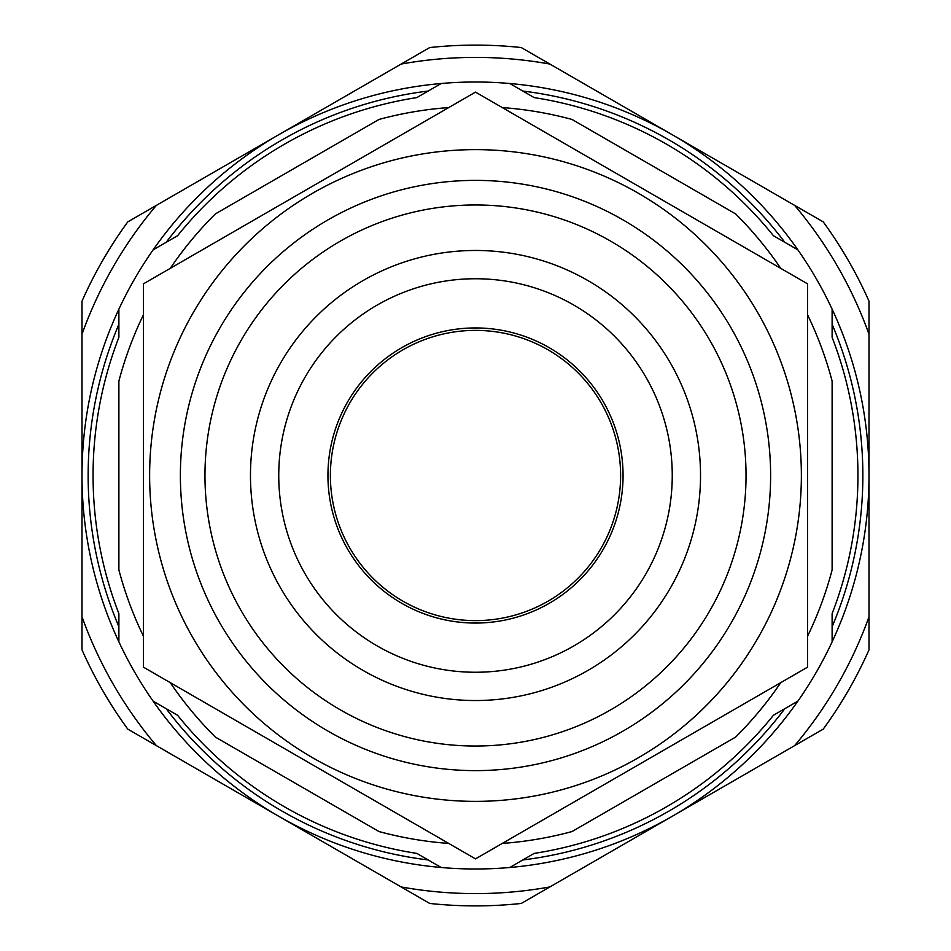 <?xml version="1.0" encoding="UTF-8"?>
<svg xmlns="http://www.w3.org/2000/svg" width="951" height="951" viewBox="0 0 951 951"><rect width="100%" height="100%" fill="white"/><g stroke="black" fill="none" stroke-linecap="round" stroke-linejoin="round"><path stroke-width="1.43" d="M801.372 475.5A325.872 325.872 0 0 0 475.5 149.628A325.872 325.872 0 0 0 149.628 475.5A325.872 325.872 0 0 0 475.5 801.372A325.872 325.872 0 0 0 801.372 475.5M807.518 283.814L807.518 667.186L475.5 858.884L143.482 667.186L143.482 283.814L475.5 92.116L807.518 283.814M770.619 475.5A295.119 295.119 0 0 0 475.5 180.381A295.119 295.119 0 0 0 180.381 475.5A295.119 295.119 0 0 0 475.5 770.619A295.119 295.119 0 0 0 770.619 475.5M746.036 475.5A270.536 270.536 0 0 0 475.5 204.964A270.536 270.536 0 0 0 204.964 475.5A270.536 270.536 0 0 0 475.5 746.036A270.536 270.536 0 0 0 746.036 475.5M250.47 475.5A225.03 225.03 0 0 0 475.5 700.53A225.03 225.03 0 0 0 700.53 475.5A225.03 225.03 0 0 0 475.5 250.47A225.03 225.03 0 0 0 250.47 475.5M278.75 475.5A196.75 196.75 0 0 0 475.5 672.25A196.75 196.75 0 0 0 672.25 475.5A196.75 196.75 0 0 0 475.5 278.75A196.75 196.75 0 0 0 278.75 475.5M327.94 475.5A147.56 147.56 0 0 0 475.5 623.06A147.56 147.56 0 0 0 623.06 475.5A147.56 147.56 0 0 0 475.5 327.94A147.56 147.56 0 0 0 327.94 475.5M606.667 413.435A145.099 145.099 0 0 1 537.565 606.667A145.099 145.099 0 0 1 344.333 537.565A145.099 145.099 0 0 1 413.435 344.333A145.099 145.099 0 0 1 606.667 413.435M284.29 806.698A382.433 382.433 0 0 0 416.835 853.404L441.252 867.502A393.5 393.5 0 0 0 509.748 867.502L534.165 853.404A382.433 382.433 0 0 0 773.448 715.259L797.865 701.16A393.5 393.5 0 0 0 832.113 641.854L832.113 613.645A382.433 382.433 0 0 0 832.113 337.355L832.113 309.146A393.5 393.5 0 0 0 797.865 249.84L773.448 235.741A382.433 382.433 0 0 0 534.165 97.596L509.748 83.498A393.5 393.5 0 0 0 441.252 83.498L416.835 97.596A382.433 382.433 0 0 0 177.552 235.741L153.135 249.84A393.5 393.5 0 0 0 118.887 309.146L118.887 337.355A382.433 382.433 0 0 0 118.887 613.645L118.887 641.854A393.5 393.5 0 0 0 153.135 701.16L177.552 715.259A382.433 382.433 0 0 0 284.29 806.698M166.223 708.721A387.354 387.354 0 0 0 428.164 859.954M522.836 859.954A387.354 387.354 0 0 0 784.777 708.721M832.113 626.733A387.354 387.354 0 0 0 832.113 324.267M784.777 242.279A387.354 387.354 0 0 0 522.836 91.046M82 334.217A418.095 418.095 0 0 1 156.392 205.357L127.767 221.892A430.387 430.387 0 0 0 82 301.158L82 475.5A393.5 393.5 0 0 0 118.887 641.854M401.108 64.074A418.095 418.095 0 0 1 549.892 64.074L521.267 47.55A430.387 430.387 0 0 0 429.733 47.55L278.75 134.721A393.5 393.5 0 0 0 82 475.5L82 649.842A430.387 430.387 0 0 0 127.767 729.108L156.392 745.643A418.095 418.095 0 0 1 82 616.783M794.608 205.357A418.095 418.095 0 0 1 869 334.217L869 301.158A430.387 430.387 0 0 0 823.233 221.892L672.25 134.721A393.5 393.5 0 0 0 509.748 83.498M869 616.783A418.095 418.095 0 0 1 794.608 745.643L823.233 729.108A430.387 430.387 0 0 0 869 649.842L869 475.5A393.5 393.5 0 0 0 832.113 309.146M549.892 886.926A418.095 418.095 0 0 1 401.108 886.926L429.733 903.45A430.387 430.387 0 0 0 521.267 903.45L672.25 816.279A393.5 393.5 0 0 0 869 475.5L869 334.217M156.392 205.357L278.75 134.721A393.5 393.5 0 0 1 441.252 83.498M549.892 64.074L672.25 134.721A393.5 393.5 0 0 1 797.865 249.84M794.608 745.643L672.25 816.279A393.5 393.5 0 0 1 509.748 867.502M401.108 886.926L156.392 745.643M428.164 91.046A387.354 387.354 0 0 0 166.223 242.279M118.887 324.267A387.354 387.354 0 0 0 118.887 626.733M807.518 636.302A368.905 368.905 0 0 0 832.113 569.958L832.113 381.042A368.905 368.905 0 0 0 807.518 314.698M780.771 268.372A368.905 368.905 0 0 0 735.598 213.892L572.003 119.446A368.905 368.905 0 0 0 502.247 107.57M448.753 107.57A368.905 368.905 0 0 0 378.997 119.446L215.401 213.892A368.905 368.905 0 0 0 170.229 268.372M143.482 314.698A368.905 368.905 0 0 0 118.887 381.042L118.887 569.958A368.905 368.905 0 0 0 143.482 636.302M170.229 682.628A368.905 368.905 0 0 0 215.401 737.108L378.997 831.554A368.905 368.905 0 0 0 448.753 843.43M502.247 843.43A368.905 368.905 0 0 0 572.003 831.554L735.598 737.108A368.905 368.905 0 0 0 780.771 682.628M153.135 701.16A393.5 393.5 0 0 0 441.252 867.502"/></g></svg>
